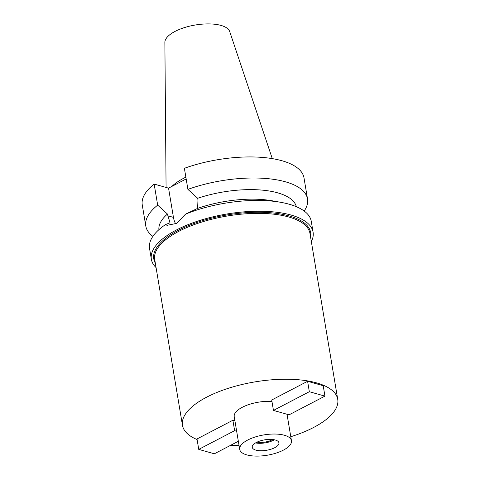 <?xml version="1.0" encoding="UTF-8"?>
<svg xmlns="http://www.w3.org/2000/svg" width="480" height="480" viewBox="0 0 480 480"><rect width="100%" height="100%" fill="white"/><g stroke="black" fill="none" stroke-linecap="round" stroke-linejoin="round"><path stroke-width="0.72" d="M272.28 158.616L229.698 31.53A32.928 12.918 170.5 0 0 221.04 25.428A32.928 12.918 170.5 0 0 185.316 27.324A32.928 12.918 170.5 0 0 164.874 42.378L166.074 187.446M185.868 177.15A57.27 22.47 170.5 0 0 171.864 186.42M186.168 178.956L168.552 188.142L154.146 184.068A81.99 32.166 170.5 0 0 142.266 204.954L145.794 226.026A81.99 32.166 -9.5 0 1 157.674 205.14L167.46 214.044L169.998 222.786L165.426 224.634L167.118 225.324L176.556 223.398L185.562 214.134L197.592 208.398A69.69 27.342 -9.5 0 1 272.322 200.802L280.986 202.356A81.99 32.166 170.5 0 0 185.562 214.134M307.524 198.96L304.002 177.888A81.99 32.166 170.5 0 0 281.958 160.746A81.99 32.166 170.5 0 0 184.386 168.3L187.908 189.372A81.99 32.166 -9.5 0 1 285.486 181.812A81.99 32.166 -9.5 0 1 307.524 198.96A81.99 32.166 -9.5 0 1 304.182 211.044M175.698 223.89A21.072 14.91 105.8 0 1 173.442 217.374L168.552 188.142M197.592 208.398L197.982 199.998L197.694 198.276L187.908 189.372M296.322 206.688A69.69 27.342 170.5 0 0 277.74 192.858A69.69 27.342 170.5 0 0 197.694 198.276M165.426 224.634A81.99 32.166 170.5 0 0 149.544 248.448L151.356 259.254A81.99 32.166 -9.5 0 1 199.77 220.476A81.99 32.166 -9.5 0 1 291.048 215.046A81.99 32.166 -9.5 0 1 313.086 232.188A81.99 32.166 -9.5 0 1 311.34 241.614M156.072 267.594A81.99 32.166 -9.5 0 1 151.356 259.254M313.086 232.188L311.28 221.388A81.99 32.166 170.5 0 0 289.236 204.24A81.99 32.166 170.5 0 0 280.986 202.356M167.46 214.044A69.69 27.342 170.5 0 0 158.904 229.686M152.886 236.364A81.99 32.166 -9.5 0 1 145.794 226.026M154.146 184.068L157.674 205.14M310.59 237.138A79.53 31.2 170.5 0 0 289.284 215.964A79.53 31.2 170.5 0 0 195.648 222.93A79.53 31.2 170.5 0 0 155.328 263.118M337.734 399.348L309.978 233.472A78.708 30.882 170.5 0 0 288.816 217.014A78.708 30.882 170.5 0 0 201.192 222.228A78.708 30.882 170.5 0 0 154.71 259.458L182.472 425.328A78.708 30.882 -9.5 0 1 228.948 388.104A78.708 30.882 -9.5 0 1 316.578 382.89A78.708 30.882 -9.5 0 1 337.734 399.348A78.708 30.882 -9.5 0 1 290.784 436.722M239.028 445.386A78.708 30.882 -9.5 0 1 230.442 445.404M197.1 439.548A78.708 30.882 -9.5 0 1 182.472 425.328M271.944 401.406A26.238 10.296 170.5 0 0 245.868 405.642A26.238 10.296 170.5 0 0 234.222 416.67L239.7 449.394A26.238 10.296 -9.5 0 1 255.192 436.986A26.238 10.296 -9.5 0 1 284.406 435.252A26.238 10.296 -9.5 0 1 291.456 440.736A26.238 10.296 -9.5 0 1 275.964 453.144A26.238 10.296 -9.5 0 1 246.756 454.884A26.238 10.296 -9.5 0 1 239.7 449.394M232.884 420.252L196.998 438.966L198.744 449.382L234.63 430.668L232.884 420.252L234.918 420.828M307.596 381.294L323.202 385.71L324.948 396.12L289.062 414.834L273.456 410.418L271.71 400.008L307.596 381.294L309.336 391.71L273.456 410.418M275.286 440.004A13.53 5.31 170.5 0 0 260.226 440.898A13.53 5.31 170.5 0 0 252.234 447.3A13.53 5.31 170.5 0 0 255.87 450.126A13.53 5.31 170.5 0 0 270.936 449.232A13.53 5.31 170.5 0 0 278.922 442.836A13.53 5.31 170.5 0 0 275.286 440.004M274.344 439.776A13.53 5.31 -9.5 0 1 255.564 442.92M257.028 442.146A11.478 4.506 170.5 0 0 272.712 439.518M236.664 431.244L234.63 430.668M198.744 449.382L214.35 453.798L238.344 441.282M309.336 391.71L324.948 396.12M167.748 215.766L173.442 217.374M291.456 440.736L287.022 414.258"/></g></svg>
